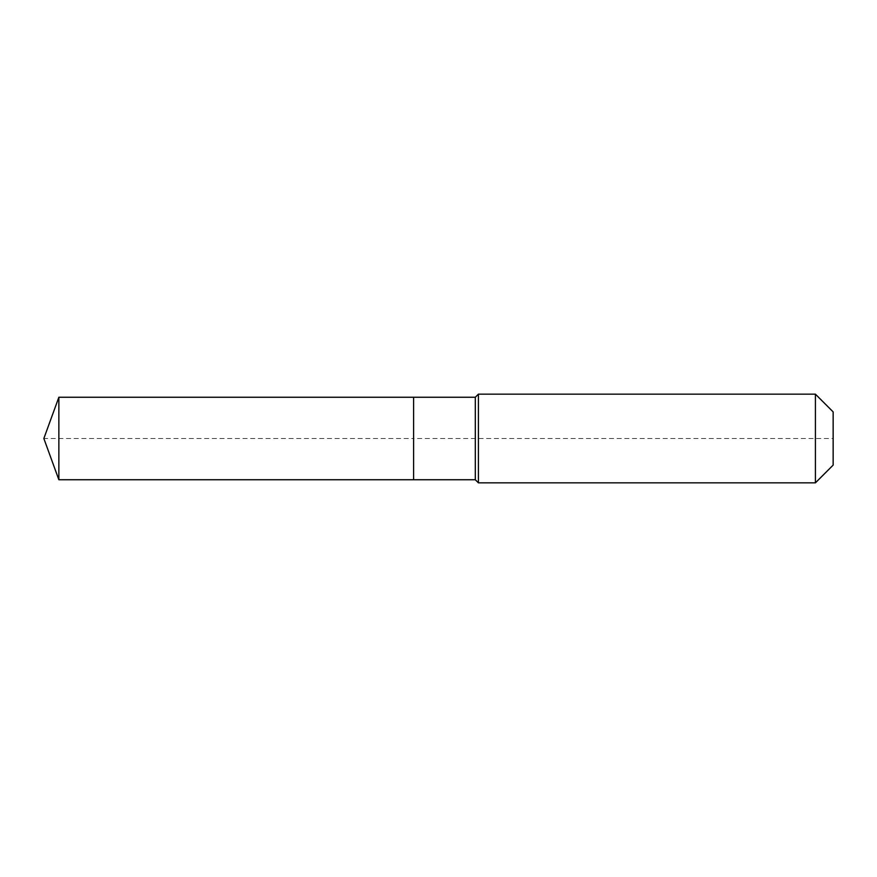 <?xml version="1.0" encoding="UTF-8"?>
<svg xmlns="http://www.w3.org/2000/svg" width="877" height="877" viewBox="0 0 877 877"><rect width="100%" height="100%" fill="white"/><g stroke="black" fill="none" stroke-linecap="round" stroke-linejoin="round"><path stroke-width="0.66" stroke-dasharray="4.38 3.29" d="M58.858 397.259L58.858 479.741M833.15 411.894L833.15 465.106L833.15 438.5L413.604 438.5L413.604 479.741L413.604 397.259L413.604 479.741L413.604 438.5L43.85 438.5M815.413 394.157L815.413 482.843M478.403 394.157L478.403 438.5M475.301 397.259L475.301 479.741"/><path stroke-width="1.32" d="M43.85 438.5L58.858 397.259L475.301 397.259L478.403 394.157L815.413 394.157L833.15 411.894L833.15 465.106L815.413 482.843L478.403 482.843L475.301 479.741L58.858 479.741L43.85 438.5L58.858 479.741L58.858 397.259M833.15 465.106L815.413 482.843L478.403 482.843L475.301 479.741L413.604 479.741L413.604 397.259L413.604 479.741L58.858 479.741M475.301 479.741L475.301 397.259M478.403 482.843L478.403 394.157M815.413 482.843L815.413 394.157"/></g></svg>
